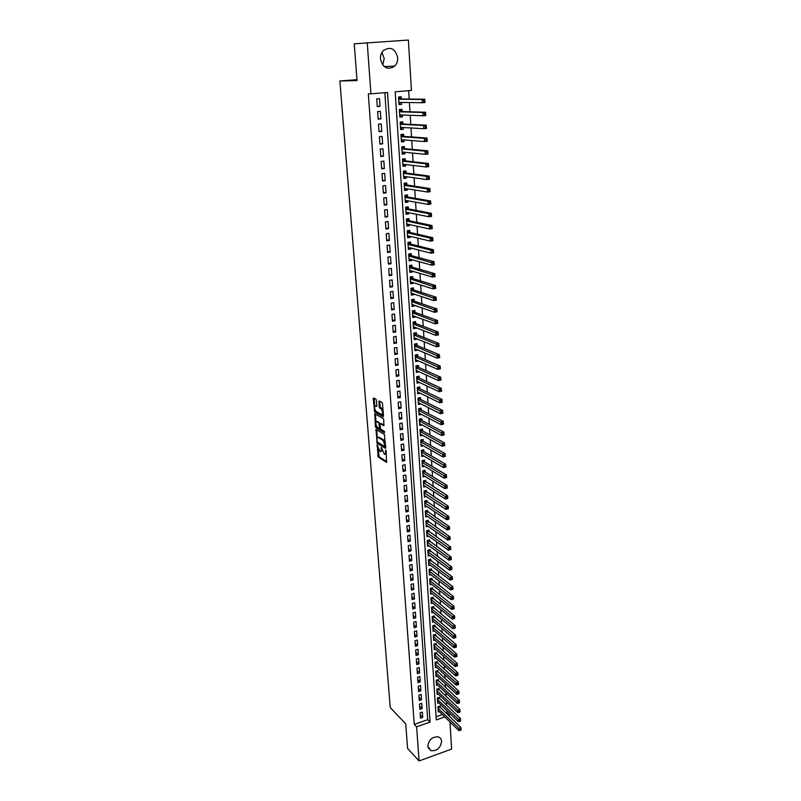 <?xml version="1.0" encoding="UTF-8"?>
<svg xmlns="http://www.w3.org/2000/svg" width="801" height="801" viewBox="0 0 801 801"><rect width="100%" height="100%" fill="white"/><g stroke="black" fill="none" stroke-linecap="round" stroke-linejoin="round"><path stroke-width="1.2" d="M377.121 444.765L378.212 457.051L386.543 462.347L386.122 450.983L385.732 450.072L385.561 451.954C385.621 453.827 385.211 454.598 384.33 454.247L381.396 447.399L381.236 449.271C381.296 451.133 380.886 451.894 380.024 451.554L377.121 444.765M381.917 52.425L384.22 58.523L382.688 65.001M397.707 57.712C397.847 61.086 396.845 63.89 394.723 66.113C387.634 70.388 382.878 67.995 380.455 58.924C380.295 55.629 381.236 52.866 383.268 50.633C390.447 46.148 395.263 48.501 397.707 57.712M441.591 741.336C440.58 747.924 437.056 751.048 431.008 750.697L427.804 746.292C428.765 739.774 432.25 736.63 438.257 736.87C440.27 737.551 441.371 739.043 441.591 741.336M376.48 400.5L375.959 399.238L373.606 397.977L373.226 398.748L374.688 412.004L383.078 416.72L383.479 415.949L382.558 403.774L382.027 402.492L379.133 400.941L379.143 406.908L381.156 409.001C382.878 411.774 382.998 413.596 381.526 414.467L375.969 411.364C374.277 408.64 374.147 406.838 375.589 405.937L376.5 406.437L376.881 405.676L376.48 400.5M449.972 721.961L451.634 749.085L419.073 760.95L407.569 748.414L405.717 723.854L390.247 707.583L339.894 80.981L357.026 80.591L354.252 43.815L408.37 40.05L411.444 90.443L395.183 91.805L436.315 719.919L444.835 716.935M419.073 760.95L416.61 726.817L430.077 722.101L387.524 92.455L370.933 93.847L367.238 42.643M370.933 93.847L368.31 93.847L414.257 724.374L416.61 726.817M376.059 429.456L377.131 443.233L385.471 448.35L384.42 434.392L376.059 429.456M375.389 426.432L374.838 413.787L383.218 418.512L383.769 419.804L383.759 425.731L380.345 423.759L379.954 424.5L380.745 429.176L384.32 431.268L384.42 432.69L375.929 427.704L375.389 426.432L376.33 425.872M401.591 102.418L401.712 104.34L398.998 104.29M401.371 98.994L401.231 96.791L398.528 97.021L399.018 104.581L401.712 104.34M402.392 115.014L402.513 116.846L399.809 116.736M402.172 111.539L402.032 109.347L399.349 109.597L399.829 117.096L402.513 116.846M403.193 127.519L403.303 129.271L400.61 129.111M402.973 124.005L402.833 121.822L400.15 122.082L400.63 129.542L403.303 129.271M403.984 139.945L404.094 141.607L401.401 141.397M403.764 136.38L403.624 134.218L400.951 134.488L401.431 141.887L404.094 141.607M404.775 152.28L404.875 153.862L402.192 153.592M404.545 148.666L404.405 146.523L401.752 146.803L402.222 154.162L404.875 153.862M405.556 164.535L405.656 166.037L402.973 165.717M405.326 160.881L405.186 158.748L402.543 159.039L403.013 166.348L405.656 166.037M406.337 176.711L406.427 178.132L403.754 177.752M406.097 173.006L405.967 170.883L403.324 171.194L403.794 178.443L406.427 178.132M407.108 188.796L407.198 190.137L404.525 189.707M406.868 185.041L406.738 182.948L404.105 183.269L404.575 190.468L407.198 190.137M407.879 200.801L407.959 202.072L405.296 201.592M407.639 197.006L407.499 194.923L404.885 195.254L405.346 202.413L407.959 202.072M408.64 212.726L408.72 213.917L406.057 213.386M408.39 208.891L408.26 206.818L405.656 207.169L406.117 214.267L408.72 213.917M409.401 224.57L409.471 225.692L406.818 225.111M409.151 220.696L409.021 218.633L406.417 218.993L406.878 226.052L409.471 225.692M410.152 236.345L410.212 237.376L407.569 236.746M409.902 232.42L409.772 230.378L407.178 230.748L407.629 237.757L410.212 237.376M410.893 248.03L410.953 249.001L408.31 248.32M410.643 244.065L410.512 242.032L407.929 242.413L408.38 249.381L410.953 249.001M411.634 259.644L411.694 260.535L409.061 259.804M411.384 255.639L411.253 253.617L408.68 254.007L409.131 260.936L411.694 260.535M412.375 271.179L412.425 272L409.792 271.219M412.115 267.134L411.984 265.131L409.431 265.531L409.872 272.41L412.425 272M413.106 282.633L413.156 283.384L410.533 282.563M412.845 278.558L412.715 276.565L410.172 276.976L410.613 283.804L413.156 283.384M413.837 294.017L413.877 294.698L411.253 293.827M413.576 289.902L413.446 287.919L410.903 288.34L411.344 295.128L413.877 294.698M414.558 305.331L414.598 305.942L411.984 305.021M414.297 301.166L414.167 299.204L411.634 299.634L412.064 306.382L414.598 305.942M415.278 316.565L415.308 317.106L412.695 316.145M415.008 312.37L414.888 310.418L412.355 310.858L412.795 317.556L415.308 317.106M415.989 327.729L413.416 327.198M415.719 323.494L415.599 321.551L413.076 322.002L413.506 328.66L416.019 328.2M416.7 338.813L414.127 338.172M416.43 334.548L416.3 332.615L413.797 333.086L414.227 339.694L416.72 339.224M417.401 349.837L414.828 349.086M417.131 345.531L417.011 343.609L414.507 344.09L414.928 350.658L417.421 350.177M418.102 360.78L415.529 359.919M417.822 356.445L417.701 354.533L415.218 355.023L415.639 361.551L418.122 361.061M418.803 371.654L416.23 370.693M418.522 367.279L418.402 365.386L415.919 365.887L416.34 372.375L418.813 371.874M419.494 382.467L416.92 381.396M419.203 378.052L419.083 376.18L416.61 376.68L417.031 383.128L419.494 382.618M420.175 393.201L417.611 392.029M419.894 388.765L419.774 386.893L417.311 387.404L417.721 393.812L420.185 393.291M420.855 403.874L418.292 402.603M420.575 399.399L420.455 397.546L418.002 398.067L418.412 404.425L420.855 403.894M421.246 409.972L421.126 408.12L418.683 408.65L419.093 414.978L421.486 414.447M421.917 420.475L421.797 418.643L419.364 419.183L419.764 425.461L422.087 424.941M422.588 430.908L422.467 429.086L420.034 429.636L420.445 435.884L422.678 435.374M423.248 441.281L423.128 439.469L420.715 440.029L421.116 446.237L423.278 445.726M423.909 451.594L423.789 449.792L421.376 450.362L421.777 456.52L423.869 456.029M424.56 461.837L424.45 460.044L422.037 460.625L422.437 466.753L424.47 466.262M425.211 472.009L425.101 470.237L422.698 470.818L423.098 476.905L425.061 476.425M425.862 482.132L425.752 480.37L423.359 480.96L423.749 487.008L425.661 486.527M426.502 492.184L426.392 490.432L424.009 491.033L424.4 497.051L426.252 496.57M427.143 502.177L427.033 500.435L424.66 501.046L425.041 507.023L426.843 506.552M427.774 512.109L427.664 510.377L425.301 510.998L425.681 516.935L427.434 516.475M428.405 521.982L428.295 520.26L425.942 520.89L426.322 526.788L428.024 526.337M429.036 531.794L428.925 530.082L426.573 530.713L426.953 536.59L428.615 536.139M429.656 541.546L429.546 539.844L427.203 540.485L427.584 546.322L429.196 545.871M430.277 551.238L430.167 549.546L427.834 550.197L428.205 555.994L429.787 555.554M430.888 560.88L430.788 559.198L428.455 559.849L428.835 565.616L430.367 565.176M431.509 570.452L431.399 568.78L429.076 569.441L429.446 575.178L430.948 574.738M432.109 579.974L432.009 578.312L429.696 578.983L430.067 584.68L431.529 584.249M432.72 589.436L432.61 587.784L430.307 588.465L430.678 594.122L432.099 593.701M433.321 598.848L433.211 597.206L430.918 597.886L431.278 603.513L432.67 603.093M433.922 608.199L433.812 606.557L431.519 607.248L431.889 612.845L433.251 612.435M434.512 617.491L434.412 615.869L432.129 616.57L432.49 622.127L433.812 621.716M435.103 626.732L435.003 625.12L432.72 625.821L433.081 631.348L434.382 630.948M435.694 635.914L435.584 634.312L433.321 635.023L433.671 640.52L434.943 640.119M436.275 645.045L436.175 643.453L433.912 644.174L434.262 649.641L435.514 649.241M436.855 654.127L436.755 652.545L434.502 653.266L434.853 658.702L436.074 658.302M437.426 663.158L437.326 661.576L435.083 662.307L435.434 667.714L436.625 667.313M438.007 672.129L437.907 670.557L435.664 671.298L436.014 676.665L437.186 676.274M438.578 681.05L438.477 679.488L436.245 680.239L436.585 685.576L437.736 685.185M439.138 689.921L439.038 688.369L436.815 689.12L437.156 694.427L438.287 694.046M439.709 698.742L439.609 697.2L437.386 697.951L437.726 703.228L438.828 702.857M420.114 712.88L420.485 718.157L422.728 717.386L422.357 712.109L420.114 712.88M419.494 704.049L419.864 709.356L422.117 708.585L421.747 703.288L419.494 704.049M418.863 695.168L419.243 700.505L421.496 699.744L421.126 694.407L418.863 695.168M418.232 686.237L418.613 691.603L420.875 690.842L420.495 685.476L418.232 686.237M417.601 677.245L417.982 682.642L420.245 681.891L419.874 676.495L417.601 677.245M416.961 668.204L417.341 673.641L419.614 672.89L419.243 667.463L416.961 668.204M416.32 659.113L416.7 664.58L418.983 663.839L418.603 658.382L416.32 659.113M415.669 649.971L416.059 655.458L418.352 654.727L417.962 649.241L415.669 649.971M415.018 640.77L415.409 646.297L417.711 645.566L417.321 640.039L415.018 640.77M414.367 631.508L414.758 637.065L417.061 636.354L416.68 630.798L414.367 631.508M413.706 622.197L414.107 627.794L416.42 627.083L416.029 621.486L413.706 622.197M413.046 612.825L413.446 618.452L415.759 617.751L415.369 612.124L413.046 612.825M412.375 603.403L412.775 609.07L415.108 608.37L414.708 602.712L412.375 603.403M411.714 593.921L412.115 599.619L414.447 598.928L414.047 593.241L411.714 593.921M411.033 584.39L411.444 590.117L413.787 589.436L413.386 583.709L411.033 584.39M410.352 574.788L410.763 580.555L413.116 579.884L412.715 574.117L410.352 574.788M409.671 565.136L410.082 570.933L412.445 570.272L412.034 564.475L409.671 565.136M408.991 555.423L409.401 561.261L411.764 560.6L411.364 554.763L408.991 555.423M408.3 545.651L408.71 551.529L411.083 550.868L410.683 545L408.3 545.651M407.599 535.819L408.019 541.726L410.402 541.075L409.992 535.178L407.599 535.819M406.908 525.927L407.329 531.874L409.712 531.233L409.301 525.296L406.908 525.927M406.197 515.974L406.628 521.952L409.021 521.321L408.6 515.343L406.197 515.974M405.496 505.962L405.917 511.979L408.33 511.348L407.909 505.341L405.496 505.962M404.785 495.879L405.206 501.937L407.629 501.316L407.198 495.268L404.785 495.879M404.064 485.736L404.495 491.834L406.918 491.223L406.497 485.136L404.064 485.736M403.344 475.534L403.774 481.671L406.207 481.071L405.777 474.943L403.344 475.534M402.623 465.271L403.053 471.439L405.496 470.848L405.066 464.68L402.623 465.271M401.892 454.938L402.322 461.146L404.775 460.565L404.345 454.357L401.892 454.938M401.151 444.535L401.591 450.783L404.054 450.212L403.614 443.974L401.151 444.535M400.41 434.072L400.86 440.36L403.324 439.799L402.883 433.521L400.41 434.072M399.669 423.549L400.12 429.867L402.593 429.316L402.152 422.998L399.669 423.549M398.918 412.946L399.369 419.313L401.852 418.773L401.411 412.405L398.918 412.946M398.167 402.282L398.618 408.69L401.111 408.15L400.66 401.752L398.167 402.282M397.406 391.549L397.867 397.997L400.36 397.466L399.909 391.028L397.406 391.549M396.645 380.745L397.106 387.233L399.609 386.723L399.158 380.235L396.645 380.745M395.874 369.872L396.335 376.41L398.858 375.899L398.397 369.371L395.874 369.872M395.103 358.938L395.564 365.506L398.097 365.006L397.636 358.437L395.103 358.938M394.322 347.924L394.793 354.533L397.326 354.052L396.865 347.434L394.322 347.924M393.541 336.831L394.012 343.499L396.555 343.018L396.095 336.36L393.541 336.831M392.75 325.677L393.231 332.385L395.784 331.914L395.314 325.216L392.75 325.677M391.959 314.443L392.44 321.191L395.003 320.74L394.533 313.992L391.959 314.443M391.158 303.138L391.639 309.937L394.212 309.486L393.742 302.698L391.158 303.138M390.357 291.764L390.838 298.603L393.421 298.162L392.941 291.334L390.357 291.764M389.546 280.31L390.037 287.189L392.62 286.768L392.14 279.889L389.546 280.31M388.735 268.776L389.226 275.704L391.819 275.294L391.339 268.365L388.735 268.776M387.914 257.171L388.405 264.14L391.018 263.739L390.528 256.771L387.914 257.171M387.083 245.486L387.584 252.505L390.207 252.115L389.717 245.096L387.083 245.486M386.252 233.722L386.753 240.791L389.386 240.41L388.885 233.341L386.252 233.722M385.421 221.877L385.922 228.996L388.565 228.625L388.064 221.517L385.421 221.877M384.58 209.952L385.081 217.121L387.734 216.761L387.233 209.602L384.58 209.952M383.729 197.947L384.24 205.166L386.893 204.816L386.392 197.607L383.729 197.947M382.878 185.862L383.389 193.121L386.052 192.791L385.551 185.542L382.878 185.862M382.017 173.697L382.528 181.006L385.211 180.686L384.7 173.386L382.017 173.697M381.146 161.442L381.666 168.811L384.36 168.5L383.839 161.141L381.146 161.442M380.275 149.106L380.795 156.525L383.499 156.225L382.978 148.816L380.275 149.106M379.394 136.691L379.924 144.15L382.638 143.87L382.117 136.41L379.394 136.691M378.513 124.185L379.043 131.694L381.767 131.424L381.236 123.915L378.513 124.185M377.621 111.589L378.162 119.159L380.886 118.898L380.365 111.339L377.621 111.589M414.257 724.374L427.694 719.688L384.85 92.676M380.004 106.283L379.474 98.673L376.73 98.903L377.271 106.523L380.004 106.283L377.241 106.223M446.187 713.24L447.118 712.92L446.988 710.717M446.658 705.391L446.437 701.796M446.107 696.49L445.877 692.825M445.556 687.538L445.326 683.804M444.996 678.537L444.765 674.732M444.435 669.486L444.195 665.601M443.874 660.374L443.634 656.419M443.313 651.213L443.063 647.178M442.743 642.002L442.482 637.886M442.172 632.73L441.912 628.535M441.591 623.398L441.331 619.123M441.011 614.017L440.74 609.661M440.43 604.575L440.16 600.139M439.839 595.083L439.559 590.567M439.248 585.531L438.968 580.925M438.658 575.919L438.367 571.233M438.057 566.247L437.767 561.481M437.456 556.515L437.156 551.659M436.855 546.723L436.555 541.786M436.245 536.88L435.934 531.844M435.634 526.968L435.323 521.851M435.023 516.995L434.693 511.789M434.402 506.963L434.072 501.666M433.772 496.87L433.441 491.474M433.151 486.708L432.81 481.221M432.52 476.485L432.17 470.908M431.879 466.202L431.529 460.525M431.238 455.849L430.888 450.082M430.598 445.426L430.237 439.569M429.947 434.943L429.586 428.986M429.296 424.4L428.925 418.332M428.645 413.777L428.265 407.619M427.984 403.093L427.594 396.825M427.313 392.34L426.923 385.972M426.653 381.516L426.252 375.048M425.972 370.623L425.571 364.044M425.301 359.659L424.89 352.971M424.62 348.625L424.2 341.827M423.929 337.511L423.509 330.613M423.238 326.337L422.808 319.329M422.548 315.083L422.107 307.954M421.847 303.749L421.396 296.52M421.146 292.355L420.685 284.996M420.435 280.871L419.974 273.401M419.714 269.316L419.253 261.737M419.003 257.682L418.522 249.982M418.272 245.977L417.792 238.157M417.551 234.182L417.061 226.242M416.81 222.318L416.32 214.247M416.079 210.363L415.569 202.172M415.339 198.338L414.818 190.017M414.588 186.222L414.067 177.782M413.837 174.027L413.306 165.457M413.076 161.752L412.535 153.051M412.315 149.386L411.764 140.555M411.544 136.941L410.983 127.97M410.763 124.405L410.202 115.294M409.982 111.78L409.411 102.538M409.201 99.064L408.68 90.673M436.104 716.755L442.402 714.562M440.27 707.503L440.17 705.971L437.957 706.742L438.297 711.979L439.379 711.608M356.956 79.659L339.894 80.981M447.118 712.92L449.571 715.283L449.651 716.605M448.63 715.613L449.571 715.283M427.694 719.688L430.077 722.101M422.728 717.386L420.255 714.882M422.117 708.585L419.634 706.112M421.496 699.744L419.013 697.291M420.875 690.842L418.382 688.429M420.245 681.891L417.762 679.508M419.614 672.89L417.121 670.537M418.983 663.839L416.49 661.506M418.352 654.727L415.839 652.435M417.711 645.566L415.198 643.303M417.061 636.354L414.548 634.112M416.42 627.083L413.897 624.87M415.759 617.751L413.236 615.579M415.108 608.37L412.575 606.227M414.447 598.928L411.914 596.825M413.787 589.436L411.243 587.363M413.116 579.884L410.573 577.841M412.445 570.272L409.892 568.259M411.764 560.6L409.211 558.627M411.083 550.868L408.53 548.935M410.402 541.075L407.839 539.183M409.712 531.233L407.148 529.371M409.021 521.321L406.447 519.499M408.33 511.348L405.747 509.566M407.629 501.316L405.046 499.564M406.918 491.223L404.335 489.511M406.207 481.071L403.614 479.388M405.496 470.848L402.893 469.206M404.775 460.565L402.172 458.963M404.054 450.212L401.441 448.65M403.324 439.799L400.71 438.277M402.593 429.316L399.969 427.844M401.852 418.773L399.228 417.331M401.111 408.15L398.487 406.758M400.36 397.466L397.727 396.125M399.609 386.723L396.976 385.411M398.858 375.899L396.215 374.638M398.097 365.006L395.444 363.794M397.326 354.052L394.673 352.881M396.555 343.018L393.902 341.887M395.784 331.914L393.121 330.833M395.003 320.74L392.33 319.709M394.212 309.486L391.539 308.505M393.421 298.162L390.748 297.231M392.62 286.768L389.937 285.877M391.819 275.294L389.136 274.453M391.018 263.739L388.325 262.958M390.207 252.115L387.504 251.374M389.386 240.41L386.683 239.719M388.565 228.625L385.852 227.995M387.734 216.761L385.021 216.18M386.893 204.816L384.18 204.295M386.052 192.791L383.329 192.32M385.211 180.686L382.477 180.275M384.36 168.5L381.616 168.14M383.499 156.225L380.755 155.925M382.638 143.87L379.884 143.629M381.767 131.424L379.013 131.244M380.886 118.898L378.132 118.778M380.926 451.343L382.047 450.793M385.251 454.027L386.322 453.636M378.162 449.441L379.173 456.83L386.923 461.746M377.651 442.232L385.872 447.769M376.65 429.797L377.271 437.877M377.151 441.261L377.531 442.152L384.85 446.628L385.121 446.117L383.268 440.52L378.262 437.506C377.381 437.166 376.981 437.937 377.041 439.819L377.151 441.261M385.441 442.042L384.25 440.3L383.268 440.52L384.25 440.3L379.233 437.286L378.332 437.486M376.029 422.007L375.439 414.327L374.457 414.538M384.16 425.181L381.046 423.599M384.69 432.049L376.901 427.484L375.929 427.704L376.901 427.484M376.83 421.737C375.399 422.598 375.529 424.4 377.231 427.123L379.173 428.265L379.564 427.524L378.773 422.848L376.83 421.737L377.812 421.526L377.071 421.686M379.454 428.195L380.235 428.074M380.255 423.729L377.812 421.526M376.36 426.212L376.891 427.484M375.859 405.877L376.891 405.907M382.508 414.257L383.329 413.977M383.028 410.012L382.097 408.76L381.106 408.971M379.724 401.261L380.125 406.698L382.097 408.76M379.674 408.18L380.675 407.979L379.684 408.19M375.118 410.202L375.669 411.794L383.489 416.17M374.688 412.004L375.669 411.794L374.708 412.014M374.207 398.297L374.808 406.207M438.197 710.457L458.843 730.632L458.713 728.389L460.975 727.578L439.308 706.272M461.006 729.15L460.975 727.578L461.056 730.041L461.006 729.15L460.104 729.471L460.154 730.372L461.056 730.041M460.104 729.471L438.057 708.274M460.154 730.372L458.843 730.632M437.626 701.696L458.322 721.641L458.192 719.388L460.455 718.587L438.738 697.491M460.485 720.149L460.455 718.587L460.545 721.05L460.485 720.149L459.584 720.469L459.634 721.371L460.545 721.05M459.584 720.469L437.486 699.493M459.634 721.371L458.322 721.641M437.056 692.885L457.792 712.6L457.661 710.327L459.934 709.536L438.157 688.67M459.964 711.088L459.934 709.536L460.024 711.999L459.964 711.088L459.053 711.408L459.113 712.319L460.024 711.999M459.053 711.408L436.915 690.672M459.113 712.319L457.792 712.6M436.485 684.014L457.261 703.498L457.131 701.215L459.414 700.434L437.576 679.789M459.444 701.976L459.414 700.434L459.494 702.898L459.444 701.976L458.532 702.297L458.583 703.208L459.494 702.898M458.532 702.297L436.345 681.791M458.583 703.208L457.261 703.498M435.914 675.103L456.73 694.347L456.59 692.054L458.883 691.273L436.996 670.858M458.913 692.815L458.883 691.273L458.973 693.736L458.913 692.815L458.002 693.135L458.052 694.046L458.973 693.736M458.002 693.135L435.764 672.87M458.052 694.046L456.73 694.347M435.333 666.132L456.19 685.145L456.059 682.832L458.352 682.062L436.415 661.876M458.382 683.593L458.352 682.062L458.492 684.364L458.382 683.593L457.471 683.904L457.521 684.835L458.442 684.525M457.471 683.904L435.183 663.889M457.521 684.835L456.19 685.145M434.743 657.12L455.649 675.884L455.519 673.561L457.822 672.79L435.824 652.845M457.852 674.322L457.822 672.79L457.962 675.113L457.852 674.322L456.93 674.632L456.981 675.563L457.912 675.253M456.93 674.632L434.603 654.858M456.981 675.563L455.649 675.884M434.162 648.049L455.108 666.562L454.978 664.219L457.291 663.458L435.223 643.754M457.321 664.99L457.291 663.458L457.371 665.931L457.321 664.99L456.39 665.301L456.44 666.232L457.371 665.931M456.39 665.301L434.012 645.766M456.44 666.232L455.108 666.562M433.571 638.918L454.567 657.19L454.427 654.838L456.75 654.077L434.633 634.612M456.78 655.608L456.75 654.077L456.83 656.55L456.78 655.608L455.849 655.909L455.899 656.85L456.83 656.55M455.849 655.909L433.421 636.625M455.899 656.85L454.567 657.19M432.981 629.736L454.017 647.759L453.877 645.386L456.21 644.645L434.022 625.421M456.23 646.157L456.21 644.645L456.34 647.008L456.23 646.157L455.298 646.457L455.358 647.408L456.29 647.108M455.298 646.457L432.83 627.433M455.358 647.408L454.017 647.759M432.38 620.505L453.466 638.267L453.326 635.884L455.659 635.143L433.421 616.169M455.689 636.655L455.659 635.143L455.799 637.526L455.689 636.655L454.748 636.955L454.808 637.906L455.739 637.606M454.748 636.955L432.23 618.192M454.808 637.906L453.466 638.267M431.779 611.213L452.905 628.715L452.765 626.322L455.108 625.591L432.81 606.868M455.138 627.093L455.108 625.591L455.248 627.984L455.138 627.093L454.197 627.383L454.257 628.344L455.188 628.054M454.197 627.383L431.629 608.89M454.257 628.344L452.905 628.715M431.178 601.871L452.345 619.113L452.205 616.7L454.557 615.979L432.2 597.506M454.588 617.471L454.557 615.979L454.698 618.382L454.588 617.471L453.646 617.761L453.696 618.732L454.638 618.442M453.646 617.761L431.028 599.528M453.696 618.732L452.345 619.113M430.568 592.47L451.784 609.441L451.644 607.018L453.997 606.297L431.579 588.084M454.027 607.789L453.997 606.297L454.137 608.72L454.027 607.789L453.086 608.079L453.136 609.05L454.087 608.76M453.086 608.079L430.417 590.117M453.136 609.05L451.784 609.441M429.957 583.018L451.213 599.719L451.073 597.276L453.446 596.565L430.958 578.612M453.466 598.057L453.446 596.565L453.586 599.008L453.466 598.057L452.515 598.337L452.575 599.318L453.526 599.028M452.515 598.337L429.807 580.645M452.575 599.318L451.213 599.719M429.346 573.506L450.643 589.937L450.502 587.473L452.875 586.773L430.337 569.09M452.905 588.254L452.875 586.773L453.016 589.226L450.643 589.937L452.955 589.236L452.905 588.254L451.954 588.535L452.004 589.516M451.954 588.535L429.186 571.113M428.725 563.934L450.072 580.084L449.932 577.611L452.315 576.92L429.706 559.498M452.335 578.392L452.315 576.92L452.455 579.383L450.072 580.084L452.395 579.383L452.335 578.392L451.384 578.672L451.444 579.664M451.384 578.672L428.565 561.531M428.104 554.302L449.491 570.172L449.351 567.689L451.744 566.998L429.066 549.856M451.764 568.47L451.744 566.998L451.884 569.491L449.491 570.172L451.824 569.461L451.764 568.47L450.813 568.74L450.863 569.741M450.813 568.74L427.944 551.889M427.474 544.62L448.91 560.209L448.77 557.706L451.173 557.025L428.435 540.154M451.193 558.477L451.173 557.025L451.313 559.519L448.91 560.209L451.253 559.478L451.193 558.477L450.232 558.758L450.292 559.759M450.232 558.758L427.313 542.187M426.843 534.878L448.33 550.167L448.18 547.654L450.593 546.983L427.794 530.392M450.613 548.435L450.593 546.983L450.733 549.496L448.33 550.167L450.673 549.436L450.613 548.435L449.651 548.705L449.711 549.706M449.651 548.705L426.683 532.425M426.212 525.076L447.739 540.074L447.589 537.541L450.012 536.88L427.143 520.57M450.032 538.322L450.012 536.88L450.152 539.413L447.739 540.074L450.092 539.333L450.032 538.322L449.061 538.582L449.121 539.604M449.061 538.582L426.052 522.612M425.571 515.203L447.148 529.912L446.998 527.358L449.421 526.708L426.492 510.688M449.451 528.149L449.421 526.708L449.571 529.261L447.148 529.912L449.501 529.161L449.451 528.149L448.48 528.41L448.54 529.431M448.48 528.41L425.411 512.73M424.93 505.281L446.558 519.689L446.407 517.126L448.84 516.475L425.842 500.745M448.86 517.907L448.84 516.475L448.981 519.038L446.558 519.689L448.92 518.928L448.86 517.907L447.879 518.167L447.939 519.188M447.879 518.167L424.77 502.788M424.28 495.298L445.957 509.396L445.807 506.813L448.25 506.172L425.181 490.733M448.27 507.594L448.25 506.172L448.39 508.755L445.957 509.396L448.32 508.635L448.27 507.594L447.288 507.854L447.348 508.885M447.288 507.854L424.119 492.785M423.639 485.246L445.346 499.043L445.196 496.44L447.649 495.809L424.51 480.67M447.669 497.231L447.649 495.809L447.799 498.412L445.346 499.043L447.729 498.262L447.669 497.231L446.688 497.481L446.748 498.522M446.688 497.481L423.469 482.723M422.978 475.133L444.745 488.62L444.595 485.997L447.048 485.376L424.81 471.769L423.839 470.537M447.068 486.788L447.048 485.376L447.198 487.999L444.745 488.62L447.128 487.839L447.068 486.788L446.087 487.038L446.147 488.079M446.087 487.038L422.818 472.6M422.327 464.96L444.134 478.127L443.974 475.494L446.447 474.883L424.15 461.586L423.168 460.355M446.467 476.285L446.447 474.883L446.598 477.516L444.134 478.127L446.527 477.336L446.467 476.285L445.476 476.525L445.536 477.576M445.476 476.525L422.157 462.407M421.656 454.728L443.514 467.574L443.364 464.92L445.837 464.32L423.499 451.353L422.487 450.092M445.857 465.711L445.987 466.963L443.514 467.574L445.917 466.773L445.857 465.711L444.865 465.952L444.925 467.013M444.865 465.952L421.496 452.154M420.996 444.425L442.903 456.94L442.743 454.277L445.226 453.686L422.838 441.051L421.807 439.779M445.246 455.068L445.376 456.35L442.903 456.94L445.306 456.129L445.246 455.068L444.245 455.308L444.315 456.37M444.245 455.308L420.825 441.842M420.325 434.062L442.272 446.247L442.122 443.564L444.615 442.983L422.177 430.688L421.126 429.396M444.625 444.355L444.765 445.666L442.272 446.247L444.685 445.426L444.625 444.355L443.634 444.585L443.694 445.666M443.634 444.585L420.155 431.459M419.654 423.629L441.651 435.484L441.491 432.78L443.994 432.21L421.506 420.255L420.425 418.943M444.004 433.571L444.144 434.903L441.651 435.484L444.074 434.653L444.004 433.571L443.003 433.802L443.073 434.883M443.003 433.802L419.484 421.016M418.973 413.136L441.021 424.65L440.86 421.927L443.374 421.366L420.815 409.742L419.734 408.43M443.384 422.718L443.524 424.079L441.021 424.65L443.444 423.809L443.384 422.718L442.382 422.948L442.442 424.039M442.382 422.948L418.803 410.502M418.292 402.573L440.38 413.747L440.22 411.003L442.743 410.452L420.135 399.178L419.023 397.847M442.753 411.794L442.903 413.186L440.38 413.747L442.823 412.895L442.753 411.794L441.751 412.024L441.812 413.116M441.751 412.024L418.122 399.919M417.601 391.939L439.739 402.763L439.579 400.009L442.112 399.469L419.474 388.565L418.322 387.193M442.122 400.8L442.272 402.212L439.739 402.763L442.182 401.902L442.122 400.8L441.111 401.021L441.171 402.122M441.111 401.021L417.431 389.276M416.91 381.246L439.098 391.719L438.938 388.936L441.471 388.405L418.793 377.862L417.601 376.48M441.491 389.737L441.631 391.178L439.098 391.719L441.551 390.848L441.491 389.737L440.47 389.947L440.54 391.058M440.47 389.947L416.74 378.563M416.21 370.483L438.447 380.595L438.287 377.802L440.83 377.271L418.102 367.098L416.89 365.697M440.85 378.593L440.991 380.064L438.447 380.595L440.91 379.714L440.85 378.593L439.829 378.803L439.889 379.924M439.829 378.803L416.039 367.779M439.238 368.71L440.27 368.5L440.2 367.379L437.797 369.391L437.636 366.578L440.19 366.067L440.35 368.881L437.797 369.391L415.559 359.669M440.2 367.379L440.19 366.067L417.411 356.265L416.16 354.833M439.178 367.589L415.339 356.926M414.808 348.745L437.146 358.117L436.976 355.294L439.539 354.783L416.71 345.361L415.429 343.909M439.549 356.095L439.709 357.616L437.146 358.117L439.619 357.226L439.549 356.095L438.527 356.295L438.588 357.426M438.527 356.295L414.628 346.002M414.097 337.772L436.485 346.773L436.315 343.919L438.888 343.429L416.009 334.377L414.698 332.916M438.898 344.72L439.048 346.272L436.485 346.773L438.968 345.862L438.898 344.72L437.867 344.921L437.937 346.062M437.867 344.921L413.917 335.008M413.386 326.718L435.814 335.349L435.644 332.485L438.227 331.994L415.298 323.334L413.957 321.852M438.237 333.286L438.397 334.868L435.814 335.349L438.307 334.428L438.237 333.286L437.206 333.476L437.276 334.628M437.206 333.476L413.206 323.954M412.665 315.604L435.143 323.844L434.973 320.961L437.566 320.49L414.588 312.22L413.206 310.708M437.576 321.762L437.736 323.374L435.143 323.844L437.646 322.923L437.576 321.762L436.535 321.952L436.605 323.103M436.535 321.952L412.485 312.811M411.964 304.71L412.465 304.6M411.944 304.41L434.472 312.27L434.302 309.366L436.905 308.906L413.877 301.026L412.455 299.494M436.905 310.167L437.066 311.809L434.472 312.27L436.976 311.329L436.905 310.167L435.864 310.347L435.934 311.519M435.864 310.347L411.764 301.607M411.233 293.496L411.814 293.346M411.213 293.156L433.792 300.615L433.621 297.682L436.235 297.241L413.146 289.762L411.694 288.21M436.235 298.493L436.405 300.165L433.792 300.615L436.305 299.664L436.235 298.493L435.193 298.673L435.263 299.844M435.193 298.673L411.033 290.322M436.305 299.664L436.405 300.165M410.502 282.222L411.163 282.022M410.482 281.812L433.111 288.881L432.94 285.927L435.554 285.496L412.425 278.428L410.933 276.846M435.564 286.738L435.724 288.44L433.111 288.881L435.634 287.909L435.564 286.738L434.512 286.908L434.583 288.09M434.512 286.908L410.292 278.968M435.634 287.909L435.724 288.44M409.772 270.858L410.502 270.628M409.742 270.408L432.42 277.056L432.25 274.092L434.883 273.672L411.694 267.013L410.162 265.411M434.883 274.903L435.053 276.635L432.42 277.056L434.953 276.085L434.883 274.903L433.832 275.073L433.902 276.255M433.832 275.073L409.561 267.534M434.953 276.085L435.053 276.635M409.031 259.434L409.832 259.144M409.001 258.913L431.729 265.161L431.549 262.177L434.192 261.757L410.963 255.529L409.381 253.907M434.192 262.978L434.362 264.741L431.729 265.161L434.262 264.18L434.192 262.978L433.141 263.149L433.211 264.34M433.141 263.149L408.81 256.03M434.262 264.18L434.362 264.741M408.29 247.93L409.161 247.589M408.25 247.349L431.028 253.186L430.858 250.172L433.501 249.772L410.222 243.965L408.6 242.323M433.511 250.983L433.681 252.776L431.028 253.186L433.571 252.185L433.511 250.983L432.45 251.144L432.52 252.345M432.45 251.144L430.858 250.172L408.059 244.455M433.571 252.185L433.681 252.776M407.539 236.345L408.49 235.945M407.499 235.714L430.327 241.121L430.147 238.097L432.81 237.707L409.471 232.32L407.809 230.658M432.81 238.898L432.981 240.731L430.327 241.121L432.88 240.11L432.81 238.898L431.749 239.058L431.819 240.27M431.749 239.058L430.147 238.097L407.308 232.791M432.88 240.11L432.981 240.731M406.788 224.691L407.809 224.23M406.738 224L429.616 228.976L429.436 225.932L432.109 225.552L408.72 220.605L407.008 218.913M432.109 226.733L432.29 228.595L429.616 228.976L432.18 227.955L432.109 226.733L431.038 226.893L431.118 228.105M431.038 226.893L429.436 225.932L406.548 221.056M432.18 227.955L432.29 228.595M406.027 212.956L407.128 212.425M405.977 212.205L428.905 216.751L428.725 213.677L431.409 213.306L407.969 208.811L406.207 207.089M431.409 214.488L431.589 216.38L428.905 216.751L431.479 215.719L431.409 214.488L430.337 214.638L430.407 215.859M430.337 214.638L428.725 213.677L405.787 209.241M431.479 215.719L431.589 216.38M405.266 201.141L406.437 200.54M405.216 200.33L428.185 204.435L428.004 201.341L430.698 200.991L407.208 196.936L405.396 195.194M430.698 202.152L430.878 204.075L428.185 204.435L430.768 203.384L430.698 202.152L429.616 202.293L429.696 203.534M429.616 202.293L428.004 201.341L405.016 197.346M430.768 203.384L430.878 204.075M404.495 189.246L405.747 188.575M404.105 183.269L406.237 184.861L404.225 185.111M404.435 188.375L427.464 192.03L427.283 188.916L429.987 188.575L406.237 184.861M429.987 189.727L430.167 191.689L427.464 192.03L430.057 190.978L429.987 189.727L428.905 189.867L428.976 191.109M428.905 189.867L427.283 188.916L404.245 185.371M430.057 190.978L430.167 191.689M403.724 177.271L405.046 176.53M403.664 176.34L426.743 179.544L426.553 176.41L429.266 176.08L405.666 172.946L403.804 171.204M429.266 177.221L429.446 179.214L426.743 179.544L429.336 178.473L429.266 177.221L428.175 177.351L428.255 178.603M428.175 177.351L426.553 176.41L403.464 173.316M429.336 178.473L429.446 179.214M402.943 165.226L404.335 164.395M402.873 164.215L426.002 166.968L425.822 163.804L428.545 163.494L404.895 160.831L403.023 159.109M428.535 164.626L428.725 166.648L426.002 166.968L428.615 165.887L428.535 164.626L427.454 164.746L427.524 166.017M427.454 164.746L425.822 163.804L402.683 161.171M428.615 165.887L428.725 166.648M402.152 153.091L403.634 152.17M402.092 152.02L425.271 154.303L425.081 151.119L427.814 150.818L404.115 148.626L402.232 146.933M427.814 151.94L427.994 154.002L425.271 154.303L427.884 153.211L427.814 151.94L426.713 152.06L426.793 153.331M426.713 152.06L425.081 151.119L401.892 148.956M427.884 153.211L427.994 154.002M401.371 140.866L402.913 139.865M401.291 139.734L424.52 141.547L424.34 138.343L427.083 138.052L403.324 136.35L401.441 134.678M427.073 139.164L427.263 141.256L424.52 141.547L427.153 140.445L427.073 139.164L425.982 139.274L426.052 140.555M425.982 139.274L424.34 138.343L401.091 136.651M427.153 140.445L427.263 141.256M400.57 128.571L402.202 127.469M400.49 127.369L423.779 128.701L423.589 125.477L426.342 125.206L402.533 123.975L400.65 122.343M426.332 126.288L426.532 128.42L423.779 128.701L426.412 127.579L426.332 126.288L425.231 126.398L425.311 127.689M425.231 126.398L423.589 125.477L400.29 124.265M426.412 127.579L426.532 128.42M399.769 116.185L401.471 114.984M399.689 114.913L423.018 115.765L422.838 112.51L425.601 112.26L401.742 111.529L399.849 109.917M401.561 111.459L399.479 111.619L401.561 111.459M425.591 113.331L425.782 115.504L423.018 115.765L425.661 114.633L425.591 113.331L424.48 113.442L424.56 114.733M424.48 113.442L422.838 112.51L399.489 111.79M425.661 114.633L425.782 115.504M398.968 103.709L400.75 102.408M399.118 102.378L422.267 102.738L422.077 99.464L424.85 99.214L400.931 98.994L399.038 97.402M424.84 100.275L425.041 102.488L422.267 102.738L424.91 101.587L424.84 100.275L423.729 100.375L423.809 101.687M423.729 100.375L422.077 99.464L398.678 99.234M424.91 101.587L425.041 102.488M377.381 445.146L376.86 445.266M385.992 450.452L385.461 450.573M381.656 447.779L381.126 447.899M381.837 449.131L381.236 449.271M386.182 451.814L385.561 451.954M379.173 456.83L378.212 457.051M378.643 455.549L377.682 455.779M378.102 443.013L377.131 443.233M377.291 441.812L376.6 441.962M376.65 429.977L375.679 430.187M385.772 446.407L385.051 446.578L385.772 446.407M385.742 445.977L385.121 446.117M385.631 444.515L385.011 444.655M379.233 437.286L378.262 437.506M381.316 423.539L380.345 423.759M380.175 427.384L379.564 427.524M379.994 423.979L379.304 424.13M376.57 405.727L375.589 405.937M380.125 406.698L379.143 406.908M379.734 401.511L378.743 401.722M375.138 410.533L374.167 410.743M374.207 398.538L373.226 398.748M439.879 707.133L438.027 707.774M439.689 706.893L438.007 707.473M439.318 698.372L437.456 699.003M439.128 698.132L437.436 698.712M438.748 689.551L436.885 690.182M438.568 689.321L436.865 689.891M438.187 680.69L436.315 681.311M437.997 680.45L436.295 681.02M437.616 671.769L435.734 672.389M437.426 671.538L435.714 672.099M437.036 662.797L435.153 663.418M436.855 662.567L435.133 663.128M436.465 653.776L434.573 654.387M436.275 653.556L434.553 654.107M435.884 644.705L433.982 645.306M435.694 644.475L433.962 645.025M435.293 635.573L433.391 636.174M435.103 635.353L433.371 635.894M434.713 626.392L432.8 626.993M434.522 626.172L432.78 626.712M434.112 617.16L432.2 617.751M433.932 616.94L432.18 617.471M433.521 607.869L431.599 608.45M433.331 607.649L431.579 608.179M432.92 598.527L430.998 599.098M432.73 598.307L430.978 598.828M432.32 589.125L430.387 589.686M432.129 588.905L430.367 589.426M431.719 579.664L429.777 580.224M431.529 579.453L429.757 579.964M431.108 570.152L429.156 570.702M430.918 569.942L429.146 570.442M430.497 560.58L428.545 561.131M430.297 560.37L428.525 560.87M429.877 550.948L427.914 551.488M429.686 550.738L427.904 551.238M429.256 541.256L427.293 541.796M429.066 541.055L427.273 541.546M428.635 531.514L426.663 532.044M428.435 531.313L426.643 531.794M428.004 521.701L426.022 522.232M427.814 521.501L426.012 521.982M427.374 511.839L425.391 512.36M427.183 511.639L425.371 512.109M426.733 501.917L424.74 502.427M426.543 501.716L424.73 502.187M426.092 491.924L424.099 492.435M425.902 491.734L424.079 492.194M425.451 481.872L423.449 482.372M425.261 481.681L423.429 482.142M424.81 471.769L422.798 472.26M424.61 471.579L422.778 472.019M424.15 461.586L422.137 462.077M423.959 461.406L422.117 461.847M423.499 451.353L421.476 451.824M423.298 451.163L421.456 451.604M422.838 441.051L420.805 441.521L422.838 441.051M422.648 440.87L420.795 441.291M422.177 430.688L420.135 431.148L422.167 430.678M421.977 430.507L420.125 430.928M421.506 420.255L419.464 420.705M421.306 420.074L419.444 420.485M420.835 409.752L418.783 410.202L420.815 409.742M420.635 409.581L418.773 409.992M420.155 399.188L418.102 399.629M419.964 399.018L418.082 399.419M419.474 388.565L417.411 388.996L419.444 388.545M419.283 388.395L417.401 388.785M418.793 377.862L416.72 378.292L418.753 377.842M418.593 377.692L416.7 378.082M418.102 367.098L416.019 367.509M417.902 366.928L416.009 367.309M417.411 356.265L415.319 356.665L417.361 356.235M417.211 356.095L415.308 356.475M416.71 345.361L414.618 345.752L416.66 345.331M416.51 345.201L414.598 345.561M416.009 334.377L413.907 334.768M415.809 334.227L413.897 334.578M415.298 323.334L413.186 323.714M415.098 323.183L413.176 323.534M414.588 312.22L412.475 312.59M414.387 312.07L412.455 312.41M413.877 301.026L411.744 301.396M413.666 300.876L411.734 301.206M413.146 289.762L411.013 290.122M412.946 289.622L411.003 289.942M412.425 278.428L410.282 278.778M412.225 278.287L410.272 278.598M411.694 267.013L409.541 267.354M411.494 266.873L409.531 267.184M410.963 255.529L408.8 255.859M410.753 255.389L408.79 255.689M410.222 243.965L408.049 244.285M410.012 243.834L408.039 244.125M409.471 232.32L407.298 232.63M409.271 232.19L407.288 232.48M408.72 220.605L406.538 220.906M408.52 220.475L406.528 220.756M407.969 208.811L405.777 209.101M407.759 208.691L405.767 208.951M407.208 196.936L405.006 197.216M406.998 196.816L404.996 197.066M406.437 184.981L404.235 185.251M405.666 172.946L403.454 173.206M405.466 172.836L403.444 173.066M404.895 160.831L402.673 161.081M404.685 160.721L402.663 160.941M404.115 148.626L401.882 148.866M403.904 148.525L401.872 148.736M403.324 136.35L401.091 136.581M403.123 136.24L401.081 136.45L403.163 136.28M402.533 123.975L400.29 124.195M402.322 123.875L400.28 124.075M401.742 111.529L399.479 111.739M400.931 98.994L398.668 99.184M400.72 98.893L398.668 99.074M394.723 66.113L384.23 66.593M431.008 750.697L428.034 747.563M382.137 408.79L381.156 409.001M421.496 420.245L419.464 420.695M420.135 399.178L418.102 399.619M418.062 367.078L416.019 367.479M415.949 334.347L413.897 334.728M415.238 323.304L413.186 323.674M414.517 312.18L412.465 312.54M413.797 300.986L411.744 301.336M413.066 289.722L411.013 290.062M412.335 278.378L410.282 278.718M411.594 266.963L409.541 267.294M410.853 255.479L408.8 255.789M410.112 243.915L408.049 244.215M409.361 232.27L407.298 232.57M408.6 220.555L406.538 220.836M407.839 208.751L405.777 209.031M407.068 196.876L405.006 197.146M406.297 184.921L404.235 185.171M405.526 172.886L403.454 173.126M404.745 160.761L402.673 161.001M403.954 148.565L401.882 148.786M402.362 123.915L400.28 124.115M400.75 98.923L398.668 99.104"/></g></svg>
